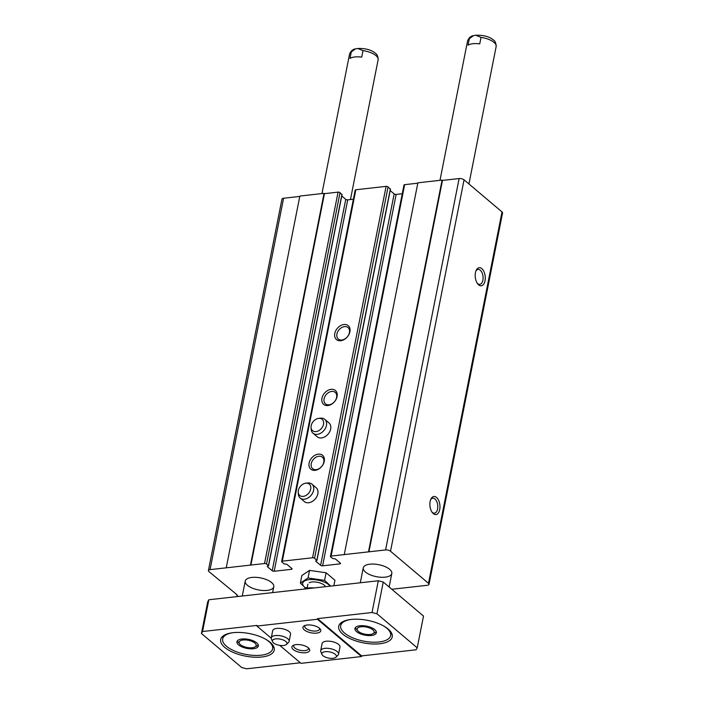 <?xml version="1.0" encoding="UTF-8"?>
<svg xmlns="http://www.w3.org/2000/svg" width="704" height="704" viewBox="0 0 704 704"><rect width="100%" height="100%" fill="white"/><g stroke="black" fill="none" stroke-linecap="round" stroke-linejoin="round"><path stroke-width="1.06" d="M353.382 199.223L347.723 199.857A1.452 0.607 -168.8 0 1 345.743 199.346L272.202 570.742L267.221 566.526L268.532 565.866L266.508 564.045A1.452 0.607 -168.8 0 0 264.528 563.526L210.056 569.642A3.643 1.522 -168.8 0 0 208.402 570.557A3.643 1.522 -168.8 0 0 208.947 571.595L236.966 594.704L236.359 594.774L238.339 596.455M299.781 196.425L283.589 198.246A3.643 1.522 -168.8 0 0 281.943 199.153L208.402 570.557M481.835 268.638A9.099 4.981 -96.4 0 1 484.854 281.538A9.099 4.981 -96.4 0 1 477.761 283.941A9.099 4.981 -96.4 0 1 476.221 270.266A9.099 4.981 -96.4 0 1 481.835 268.638M436.533 497.438A9.099 4.981 -96.4 0 1 439.542 510.338A9.099 4.981 -96.4 0 1 432.45 512.741A9.099 4.981 -96.4 0 1 430.918 499.066A9.099 4.981 -96.4 0 1 436.533 497.438M391.811 589.266L427.372 585.279A3.643 1.522 -168.8 0 0 429.018 584.364A3.643 1.522 -168.8 0 0 428.481 583.317L390.518 551.232A3.643 1.522 -168.8 0 0 385.581 549.947L331.109 556.063A1.452 0.607 -168.8 0 0 330.44 556.424A1.452 0.607 -168.8 0 0 330.66 556.846L332.578 558.466L335.315 558.888L340.296 563.103A1.452 0.607 -168.8 0 1 340.516 563.526A1.452 0.607 -168.8 0 1 339.856 563.886L322.599 565.822A1.452 0.607 -168.8 0 1 320.628 565.312L315.638 561.097L316.95 560.437L314.538 558.281A1.452 0.607 -168.8 0 0 312.567 557.77L282.304 561.167A1.452 0.607 -168.8 0 0 281.644 561.537A1.452 0.607 -168.8 0 0 281.855 561.95L284.161 563.895L286.889 564.326L291.878 568.542A1.452 0.607 -168.8 0 1 292.09 568.955A1.452 0.607 -168.8 0 1 291.43 569.325L274.182 571.261A1.452 0.607 -168.8 0 1 272.202 570.742M429.018 584.364L502.559 212.969A3.643 1.522 -168.8 0 0 502.014 211.922L464.059 179.837A3.643 1.522 -168.8 0 0 459.114 178.552L442.473 180.418L368.931 551.813M442.473 180.418L442.086 180.092L368.553 551.496M442.086 180.092L417.877 182.811L344.335 554.206M417.806 183.19L404.642 184.668A1.452 0.607 -168.8 0 0 403.982 185.029L330.44 556.424M402.257 193.741L396.141 194.427L322.599 565.822M390.192 190.555L394.161 193.917A1.452 0.607 -168.8 0 0 396.141 194.427M390.306 189.191L388.08 186.886A1.452 0.607 -168.8 0 0 386.1 186.375L355.837 189.772A1.452 0.607 -168.8 0 0 355.177 190.133L281.644 561.537M343.957 324.509A9.099 6.591 -49.8 0 0 334.998 337.401A9.099 6.591 -49.8 0 0 348.102 335.931A9.099 6.591 -49.8 0 0 343.957 324.509M331.118 389.33A9.099 6.591 -49.8 0 0 322.159 402.213A9.099 6.591 -49.8 0 0 335.271 400.743A9.099 6.591 -49.8 0 0 331.118 389.33M318.287 454.142A9.099 6.591 -49.8 0 0 309.329 467.034A9.099 6.591 -49.8 0 0 322.432 465.564A9.099 6.591 -49.8 0 0 318.287 454.142M313.007 433.224L317.222 436.788A9.099 6.591 -49.8 0 0 328.134 434.086A9.099 6.591 -49.8 0 0 328.97 422.893L324.755 419.32A9.099 6.591 130.2 0 1 325.53 428.067A9.099 6.591 130.2 0 1 317.275 434.377A9.099 6.591 130.2 0 1 313.007 433.224A9.099 6.591 130.2 0 1 311.159 429.22L311.054 427.381A7.418 5.368 130.2 0 1 318.674 418.37A7.418 5.368 130.2 0 1 323.514 424.292A7.418 5.368 130.2 0 1 316.043 431.578A7.418 5.368 130.2 0 1 311.054 427.381M300.177 498.036L304.392 501.6A9.099 6.591 -49.8 0 0 315.295 498.907A9.099 6.591 -49.8 0 0 316.14 487.705L311.925 484.141A9.099 6.591 130.2 0 1 312.699 492.888A9.099 6.591 130.2 0 1 304.445 499.189A9.099 6.591 130.2 0 1 300.177 498.036A9.099 6.591 130.2 0 1 298.329 494.041L298.223 492.193A7.418 5.368 130.2 0 1 305.835 483.182A7.418 5.368 130.2 0 1 310.684 489.104A7.418 5.368 130.2 0 1 303.204 496.399A7.418 5.368 130.2 0 1 298.223 492.193M345.743 199.346L341.766 195.985M341.889 194.63L340.041 192.641A1.452 0.607 -168.8 0 0 338.07 192.13L324.447 193.662L250.906 565.057M324.447 193.662L324.06 193.336L250.527 564.731M324.06 193.336L299.851 196.055L226.318 567.45M236.456 594.282L236.359 594.774M271.612 582.56A14.555 6.107 11.2 0 1 273.786 586.749A14.555 6.107 11.2 0 1 258.324 589.908A14.555 6.107 11.2 0 1 245.23 581.09A14.555 6.107 11.2 0 1 256.089 577.342A14.555 6.107 11.2 0 1 271.612 582.56M389.638 569.316A14.555 6.107 11.2 0 1 391.811 573.505A14.555 6.107 11.2 0 1 376.35 576.664A14.555 6.107 11.2 0 1 363.255 567.846A14.555 6.107 11.2 0 1 374.114 564.098A14.555 6.107 11.2 0 1 389.638 569.316M430.619 499.77A7.524 4.118 -96.4 0 1 432.775 498.212A7.524 4.118 -96.4 0 1 434.94 498.986A7.524 4.118 -96.4 0 1 437.782 507.188A7.524 4.118 -96.4 0 1 434.456 513.163A7.524 4.118 -96.4 0 1 432.001 512.125M475.922 270.97A7.524 4.118 -96.4 0 1 478.078 269.412A7.524 4.118 -96.4 0 1 480.242 270.186A7.524 4.118 -96.4 0 1 483.094 278.388A7.524 4.118 -96.4 0 1 479.758 284.363A7.524 4.118 -96.4 0 1 477.312 283.325M318.842 456.245A7.524 5.447 -49.8 0 0 312.013 461.463A7.524 5.447 -49.8 0 0 312.655 468.688A7.524 5.447 -49.8 0 0 321.675 466.462A7.524 5.447 -49.8 0 0 322.37 457.204A7.524 5.447 -49.8 0 0 318.842 456.245M331.672 391.433A7.524 5.447 -49.8 0 0 324.852 396.642A7.524 5.447 -49.8 0 0 325.494 403.876A7.524 5.447 -49.8 0 0 334.506 401.65A7.524 5.447 -49.8 0 0 335.201 392.383A7.524 5.447 -49.8 0 0 331.672 391.433M344.511 326.621A7.524 5.447 -49.8 0 0 337.682 331.83A7.524 5.447 -49.8 0 0 338.325 339.064A7.524 5.447 -49.8 0 0 347.336 336.829A7.524 5.447 -49.8 0 0 348.04 327.571A7.524 5.447 -49.8 0 0 344.511 326.621M321.957 193.574L349.562 54.138A14.555 6.107 11.2 0 1 351.278 51.946L349.994 58.432A14.555 6.107 -168.8 0 1 361.715 57.112L363 50.635A14.555 6.107 11.2 0 1 375.954 55.607A14.555 6.107 11.2 0 1 378.127 59.787C378.048 56.364 377.098 54.155 375.276 53.17C371.342 49.834 365.49 48.268 357.738 48.479L363 50.635M351.278 51.946L355.467 48.884L357.738 48.479M439.982 180.33L467.588 40.894A14.555 6.107 11.2 0 1 469.304 38.711L468.019 45.188A14.555 6.107 -168.8 0 1 479.741 43.877L481.026 37.391A14.555 6.107 11.2 0 1 493.979 42.363A14.555 6.107 11.2 0 1 496.153 46.552C496.065 43.129 495.114 40.92 493.302 39.926C489.368 36.59 483.516 35.024 475.763 35.235L481.026 37.391M469.304 38.711L473.493 35.64L475.763 35.235M383.715 626.023A25.476 10.683 11.2 0 1 386.848 628.258A25.476 10.683 11.2 0 1 390.65 635.58A25.476 10.683 11.2 0 1 363.581 641.115A25.476 10.683 11.2 0 1 340.666 625.689A25.476 10.683 11.2 0 1 350.724 619.494M374.739 629.614A10.921 4.576 11.2 0 1 376.367 632.755A10.921 4.576 11.2 0 1 364.769 635.122A10.921 4.576 11.2 0 1 354.948 628.514A10.921 4.576 11.2 0 1 363.097 625.698A10.921 4.576 11.2 0 1 374.739 629.614M265.69 639.267A25.476 10.683 11.2 0 1 268.822 641.494A25.476 10.683 11.2 0 1 272.624 648.824A25.476 10.683 11.2 0 1 245.564 654.35A25.476 10.683 11.2 0 1 222.649 638.924A25.476 10.683 11.2 0 1 232.698 632.729M256.714 642.858A10.921 4.576 11.2 0 1 258.342 645.99A10.921 4.576 11.2 0 1 246.743 648.366A10.921 4.576 11.2 0 1 236.922 641.749A10.921 4.576 11.2 0 1 245.071 638.942A10.921 4.576 11.2 0 1 256.714 642.858M300.326 662.781L246.638 668.8L241.701 667.515L201.441 633.486L202.55 631.523L257.022 625.416L256.898 626.058L271.242 638.194M417.217 647.83L376.966 613.791L383.249 582.032L423.509 616.07L417.217 647.83L416.108 649.792L361.636 655.899L361.513 656.55L317.416 619.274L256.898 626.058M279.717 645.357L300.986 663.335L361.513 656.55M383.249 582.032L378.312 580.756L208.842 599.764L202.55 631.523M317.416 619.274L317.548 618.622L372.02 612.515L376.966 613.791M378.312 580.756L372.02 612.515M208.842 599.764L207.733 601.726L201.441 633.486M319.44 628.223A9.099 3.819 11.2 0 1 320.135 628.91A9.099 3.819 11.2 0 1 311.133 632.817A9.099 3.819 11.2 0 1 304.304 625.777A9.099 3.819 11.2 0 1 319.44 628.223M321.948 654.43L320.83 651.702A9.099 3.819 11.2 0 1 320.707 650.646L322.115 643.509A9.099 3.819 11.2 0 1 328.909 641.168A9.099 3.819 11.2 0 1 338.606 644.433A9.099 3.819 11.2 0 1 339.97 647.046L338.554 654.174A9.099 3.819 11.2 0 1 338.034 655.107L335.966 657.202A7.418 3.115 11.2 0 1 333.027 658.302A7.418 3.115 11.2 0 1 321.948 654.43A7.418 3.115 11.2 0 1 329.718 651.948A7.418 3.115 11.2 0 1 335.966 657.202M272.51 641.617L271.401 638.889A9.099 3.819 11.2 0 1 271.278 637.833L272.686 630.696A9.099 3.819 11.2 0 1 279.47 628.355A9.099 3.819 11.2 0 1 289.177 631.62A9.099 3.819 11.2 0 1 290.532 634.234L289.124 641.362A9.099 3.819 11.2 0 1 288.605 642.294L286.537 644.389A7.418 3.115 11.2 0 1 283.589 645.489A7.418 3.115 11.2 0 1 272.51 641.617A7.418 3.115 11.2 0 1 280.289 639.135A7.418 3.115 11.2 0 1 286.537 644.389M308.343 647.83A9.099 3.819 11.2 0 1 309.038 648.516A9.099 3.819 11.2 0 1 300.036 652.414A9.099 3.819 11.2 0 1 293.207 645.374A9.099 3.819 11.2 0 1 308.343 647.83M388.168 629.059A27.298 11.449 11.2 0 1 392.242 636.909A27.298 11.449 11.2 0 1 363.246 642.84A27.298 11.449 11.2 0 1 338.694 626.305A27.298 11.449 11.2 0 1 359.058 619.274A27.298 11.449 11.2 0 1 388.168 629.059M361.636 655.899L317.548 618.622M270.142 642.294A27.298 11.449 11.2 0 1 274.217 650.144A27.298 11.449 11.2 0 1 245.221 656.075A27.298 11.449 11.2 0 1 220.669 639.54A27.298 11.449 11.2 0 1 241.032 632.509A27.298 11.449 11.2 0 1 270.142 642.294M308.308 647.794A7.524 3.159 11.2 0 1 308.44 648.736A7.524 3.159 11.2 0 1 300.45 650.364A7.524 3.159 11.2 0 1 293.682 645.806A7.524 3.159 11.2 0 1 294.158 644.987M319.405 628.188A7.524 3.159 11.2 0 1 319.528 629.13A7.524 3.159 11.2 0 1 311.538 630.766A7.524 3.159 11.2 0 1 304.77 626.208A7.524 3.159 11.2 0 1 305.246 625.39M258.28 644.943A10.921 4.576 11.2 0 1 257.118 645.841L254.866 647.02A8.686 3.643 11.2 0 1 246.928 647.442A8.686 3.643 11.2 0 1 239.756 644.028A8.686 3.643 11.2 0 1 243.681 639.954A8.686 3.643 11.2 0 1 254.857 643.06A8.686 3.643 11.2 0 1 254.866 647.02M239.756 644.028L238.119 642.083A10.921 4.576 11.2 0 1 237.389 640.807M376.306 631.708A10.921 4.576 11.2 0 1 375.144 632.597L372.891 633.776A8.686 3.643 11.2 0 1 364.954 634.207A8.686 3.643 11.2 0 1 357.773 630.784A8.686 3.643 11.2 0 1 361.706 626.71A8.686 3.643 11.2 0 1 372.882 629.825A8.686 3.643 11.2 0 1 372.891 633.776M357.773 630.784L356.145 628.839A10.921 4.576 11.2 0 1 355.414 627.572M320.707 650.646A9.099 3.819 11.2 0 1 330.37 648.666A9.099 3.819 11.2 0 1 338.554 654.174M271.278 637.833A9.099 3.819 11.2 0 1 280.94 635.853A9.099 3.819 11.2 0 1 289.124 641.362M309.549 570.39L308.044 577.984L300.37 583.079L301.875 575.494L309.549 570.39L326.084 572.774L334.937 580.263L333.854 585.737M326.084 572.774L324.579 580.369L308.044 577.984M330.739 586.089L324.579 580.369M300.37 583.079L305.527 588.042M325.046 585.886A9.099 3.819 -168.8 0 0 311.995 581.997A9.099 3.819 -168.8 0 0 309.214 582.754M330.123 586.159A14.379 6.028 -168.8 0 0 309.214 579.647A14.379 6.028 -168.8 0 0 305.606 587.99M310.86 588.315L306.134 587.638L303.943 589.098M308.405 587.963A12.522 5.254 11.2 0 1 313.914 587.972M305.888 588.878L306.134 587.638M305.835 483.182L307.674 482.988A9.099 6.591 130.2 0 1 311.925 484.141M318.674 418.37L320.505 418.167A9.099 6.591 130.2 0 1 324.755 419.32M283.589 198.246L210.056 569.642M502.014 211.922L428.481 583.317M464.059 179.837L390.518 551.232M459.114 178.552L385.581 549.947M404.642 184.668L331.109 556.063M340.05 562.901L339.856 563.886M394.161 193.917L320.628 565.312M390.377 188.83L316.844 560.226M388.08 186.886L314.538 558.281M386.1 186.375L312.567 557.77M355.837 189.772L282.304 561.167M291.632 568.33L291.43 569.325M347.723 199.857L274.182 571.261M341.959 194.269L268.418 565.664M340.041 192.641L266.508 564.045M338.07 192.13L264.528 563.526M390.491 189.042L316.95 560.437M342.065 194.471L268.532 565.866M350.451 199.558L378.127 59.787M349.562 54.138C350.847 50.97 352.81 49.218 355.467 48.884M468.943 183.964L496.153 46.552M467.588 40.894C468.873 37.726 470.835 35.974 473.493 35.64M272.624 592.61L273.786 586.749M242.273 596.015L245.23 581.09M389.136 587.013L391.811 573.505M360.298 582.771L363.255 567.846M272.624 648.824L273.231 645.762M222.649 638.924L223.247 635.862M390.65 635.58L391.257 632.518M340.666 625.689L341.273 622.626M307.164 587.787L307.859 584.285"/></g></svg>
